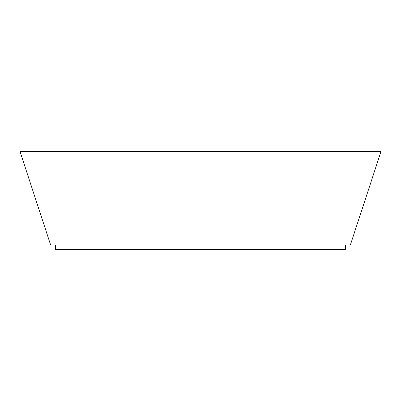 <?xml version="1.0" encoding="UTF-8"?>
<svg xmlns="http://www.w3.org/2000/svg" width="401" height="401" viewBox="0 0 401 401"><rect width="100%" height="100%" fill="white"/><g stroke="black" fill="none" stroke-linecap="round" stroke-linejoin="round"><path stroke-width="0.6" d="M345.226 249.372L345.507 249.372L345.507 245.076L345.507 249.372L55.493 249.372L55.493 245.076L55.493 249.372L55.774 249.372M380.95 151.628L350.339 245.076L380.95 151.628L20.05 151.628L50.661 245.076L20.05 151.628L380.95 151.628M50.661 245.076L350.339 245.076L50.661 245.076M55.493 249.372L345.507 249.372"/></g></svg>
